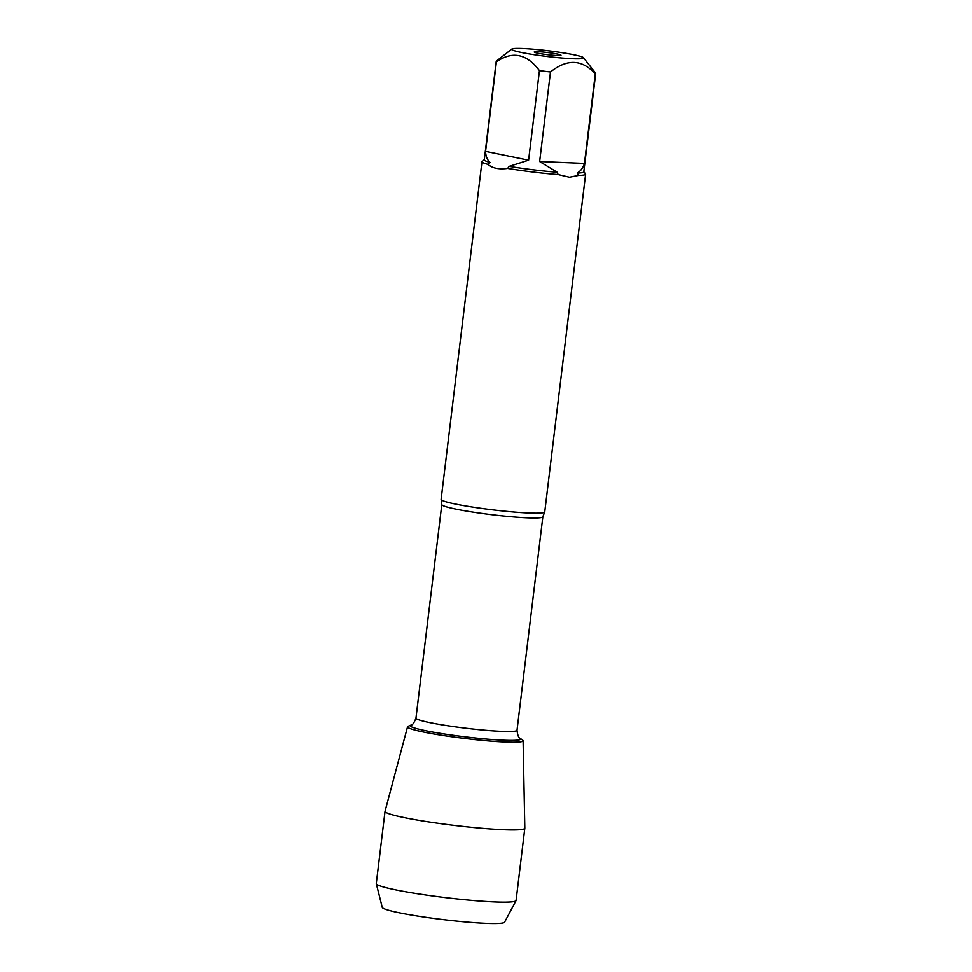 <?xml version="1.0" encoding="UTF-8"?>
<svg xmlns="http://www.w3.org/2000/svg" width="972" height="972" viewBox="0 0 972 972"><rect width="100%" height="100%" fill="white"/><g stroke="black" fill="none" stroke-linecap="round" stroke-linejoin="round"><path stroke-width="1.46" d="M481.978 161.631L441.106 499.389A52.209 4.192 6.9 0 0 441.13 499.584A52.209 4.192 6.9 0 0 473.449 507.226A52.209 4.192 6.9 0 0 528.841 513.022A52.209 4.192 6.9 0 0 544.685 512.11A52.209 4.192 6.9 0 0 544.757 511.928L585.63 174.17A52.209 4.192 -173.1 0 1 578.547 175.41L569.471 177.22L558.135 174.547A52.209 4.192 -173.1 0 1 507.651 168.399C498.915 169.578 492.379 168.241 488.041 164.377A52.209 4.192 -173.1 0 1 481.978 161.631A52.209 4.192 -173.1 0 1 482.185 161.316L484.323 159.651M583.832 171.692L585.509 173.818A52.209 4.192 -173.1 0 1 585.63 174.17M512.013 48.965A36.195 2.904 6.9 0 0 511.843 49.062A36.195 2.904 6.9 0 0 532.073 54.396A36.195 2.904 6.9 0 0 572.532 58.733A36.195 2.904 6.9 0 0 583.479 57.725A36.195 2.904 6.9 0 0 548.718 50.836A36.195 2.904 6.9 0 0 512.013 48.965M511.843 49.062L496.413 61.078A50.119 4.022 6.9 0 0 496.218 61.382A50.119 4.022 6.9 0 0 496.413 61.819C512.426 50.811 526.775 53.752 539.448 70.628A50.119 4.022 6.9 0 0 550.492 71.977C567.138 58.66 582.07 59.292 595.301 73.86A50.119 4.022 6.9 0 0 595.727 73.422A50.119 4.022 6.9 0 0 595.605 73.082L583.479 57.725M550.492 71.977L539.654 161.522L557.163 172.202A50.119 4.022 -173.1 0 1 509.194 166.346L528.61 160.173L539.448 70.628M595.727 73.422L583.808 171.85A50.119 4.022 -173.1 0 1 577.161 173.04C580.649 171.121 583.091 167.913 584.464 163.405L595.301 73.86M496.413 61.819L485.575 151.365C485.708 156.042 487.179 159.736 489.985 162.421A50.119 4.022 -173.1 0 1 484.299 159.809L496.218 61.382M578.547 175.41L577.161 173.04M557.163 172.202L558.135 174.547M507.651 168.399L509.194 166.346M489.985 162.421L488.041 164.377M522.62 740.105A58.211 4.666 -173.1 0 1 464.762 738.465A58.211 4.666 -173.1 0 1 408.179 726.266L410.828 725.148A55.683 4.471 -173.1 0 0 464.956 736.825A55.683 4.471 -173.1 0 0 520.312 738.404L522.62 740.105M538.354 51.723A13.487 1.081 -173.1 0 1 553.226 53.314A13.487 1.081 -173.1 0 1 561.002 55.295A13.487 1.081 -173.1 0 1 547.503 54.699A13.487 1.081 -173.1 0 1 534.26 52.063A13.487 1.081 -173.1 0 1 538.354 51.723M528.61 160.173L485.575 151.365M584.464 163.405L539.654 161.522M505.355 742.037A58.211 4.666 6.9 0 0 523.106 740.773L524.831 828.18A70.409 5.65 6.9 0 1 524.819 828.241A70.409 5.65 6.9 0 1 503.338 829.711A70.409 5.65 6.9 0 1 427.206 821.68A70.409 5.65 6.9 0 1 385.021 811.328A70.409 5.65 6.9 0 1 385.034 811.268L407.547 726.789A58.211 4.666 6.9 0 0 442.114 735.342A58.211 4.666 6.9 0 0 505.355 742.037M385.021 811.328L376.273 883.548A70.409 5.65 6.9 0 0 376.286 883.718A70.409 5.65 6.9 0 0 419.454 894.046A70.409 5.65 6.9 0 0 494.602 901.931A70.409 5.65 6.9 0 0 516.035 900.631A70.409 5.65 6.9 0 0 516.083 900.461L524.819 828.241M516.035 900.631L504.59 922.197A61.649 4.945 -173.1 0 1 485.83 923.339A61.649 4.945 -173.1 0 1 420.05 916.438A61.649 4.945 -173.1 0 1 382.251 907.398L376.286 883.718M544.685 512.11L542.862 516.776A50.896 4.082 -173.1 0 1 491.832 514.71A50.896 4.082 -173.1 0 1 441.798 504.553L441.13 499.584M441.798 504.553L415.955 718.077A50.896 4.082 6.9 0 0 466.001 728.247A50.896 4.082 6.9 0 0 517.019 730.3C517.663 735.488 518.769 738.185 520.312 738.404M542.862 516.776L517.019 730.3M415.955 718.077C414.096 722.949 412.383 725.306 410.828 725.148"/></g></svg>

